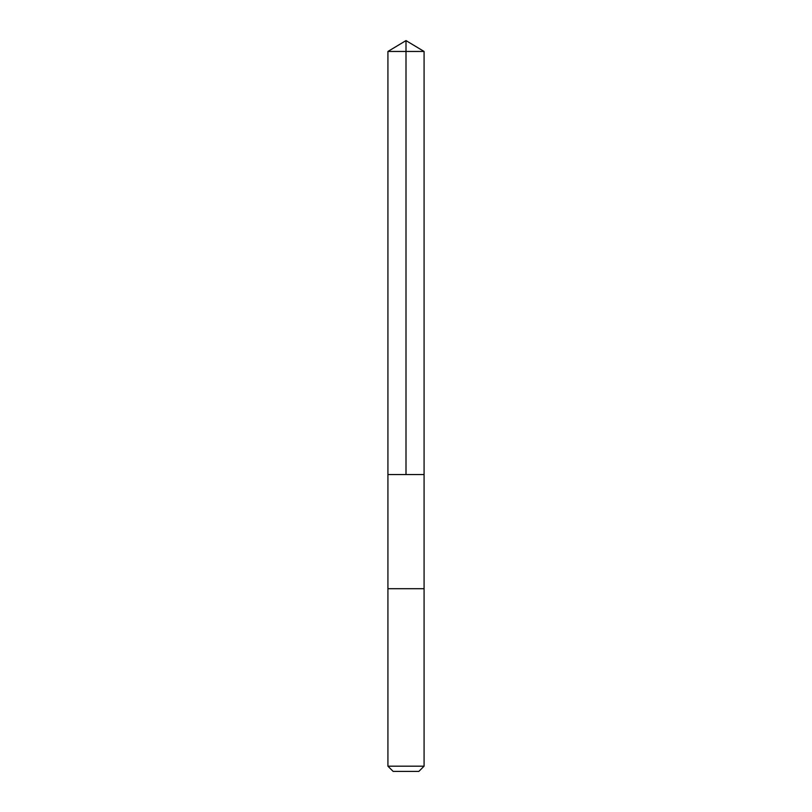 <?xml version="1.0" encoding="UTF-8"?>
<svg xmlns="http://www.w3.org/2000/svg" width="812" height="812" viewBox="0 0 812 812"><rect width="100%" height="100%" fill="white"/><g stroke="black" fill="none" stroke-linecap="round" stroke-linejoin="round"><path stroke-width="1.22" d="M387.923 474.553L424.077 474.553L424.077 51.46L387.923 51.46L387.923 474.553L424.077 474.553L424.077 588.7L387.923 588.7L387.923 474.553M395.738 588.7L387.923 588.7L387.923 766.183L424.077 766.183L424.077 588.7L395.738 588.7M424.077 766.183L418.86 771.4L393.14 771.4L387.923 766.183M406 474.553L406 40.6L387.923 51.46M406 40.6L424.077 51.46"/></g></svg>
